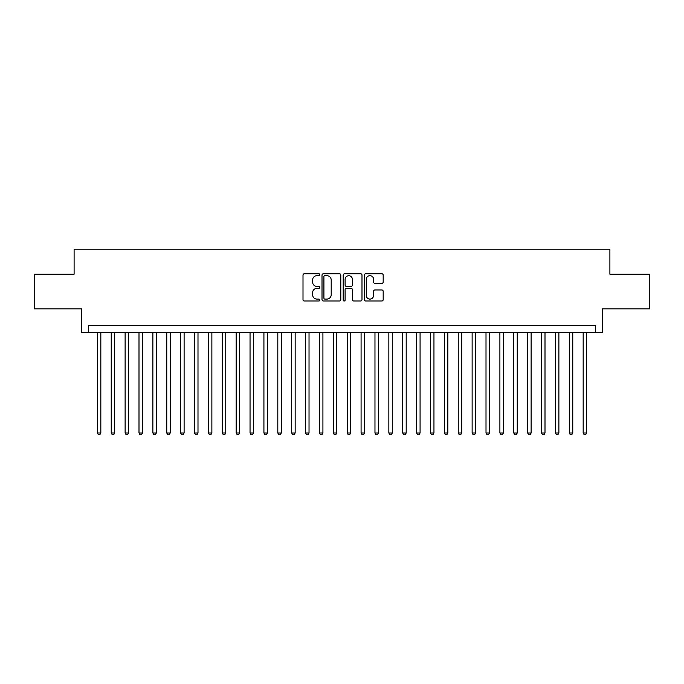 <?xml version="1.0" encoding="UTF-8"?>
<svg xmlns="http://www.w3.org/2000/svg" width="684" height="684" viewBox="0 0 684 684"><rect width="100%" height="100%" fill="white"/><g stroke="black" fill="none" stroke-linecap="round" stroke-linejoin="round"><path stroke-width="1.03" d="M319.796 274.712A0.958 0.958 0 0 0 318.838 273.754L304.363 273.754A1.359 1.359 0 0 0 303.003 275.122L303.003 299.643A1.359 1.359 0 0 0 304.363 301.003L318.838 301.003A0.958 0.958 0 0 0 319.796 300.054A0.958 0.958 0 0 0 318.838 299.096L316.966 299.096A4.361 4.361 0 0 1 312.605 294.736L312.605 292.692A4.361 4.361 0 0 1 316.966 288.332L318.838 288.332A0.958 0.958 0 0 0 319.796 287.383A0.958 0.958 0 0 0 318.838 286.425L316.966 286.425A4.361 4.361 0 0 1 312.605 282.064L312.605 280.021A4.361 4.361 0 0 1 316.966 275.661L318.838 275.661A0.958 0.958 0 0 0 319.796 274.712M381.817 283.364A1.359 1.359 0 0 0 383.177 281.996L383.177 275.122A1.359 1.359 0 0 0 381.817 273.754L365.743 273.754A1.359 1.359 0 0 0 364.375 275.122L364.375 299.643A1.359 1.359 0 0 0 365.743 301.003L381.817 301.003A1.359 1.359 0 0 0 383.177 299.643L383.177 291.333A1.359 1.359 0 0 0 381.817 289.965L374.935 289.965A1.359 1.359 0 0 0 373.575 291.333L373.575 295.454A3.642 3.642 0 0 1 369.933 299.096A3.642 3.642 0 0 1 366.282 295.454L366.282 279.311A3.642 3.642 0 0 1 369.933 275.661A3.642 3.642 0 0 1 373.575 279.311L373.575 281.996A1.359 1.359 0 0 0 374.935 283.364L381.817 283.364M595.319 332.492L602.262 332.492L602.262 308.894L649.8 308.894L649.8 274.19L609.897 274.19L609.897 249.207L74.103 249.207L74.103 274.19L34.2 274.19L34.2 308.894L81.738 308.894L81.738 332.492L595.319 332.492L595.319 325.55L88.681 325.55L88.681 332.492M340.812 275.122A1.359 1.359 0 0 0 339.444 273.754L323.37 273.754A1.359 1.359 0 0 0 322.01 275.122L322.01 299.643A1.359 1.359 0 0 0 323.37 301.003L339.444 301.003A1.359 1.359 0 0 0 340.812 299.643L340.812 275.122M344.556 273.754L360.63 273.754A1.359 1.359 0 0 1 361.99 275.122L361.99 299.643A1.359 1.359 0 0 1 360.63 301.003L353.748 301.003A1.359 1.359 0 0 1 352.388 299.643L352.388 289.7A1.359 1.359 0 0 0 351.029 288.332L346.463 288.332A1.359 1.359 0 0 0 345.104 289.7L345.104 300.054A0.958 0.958 0 0 1 344.146 301.003A0.958 0.958 0 0 1 343.188 300.054L343.188 275.122A1.359 1.359 0 0 1 344.556 273.754M324.866 275.661A0.958 0.958 0 0 0 323.917 276.618L323.917 298.147A0.958 0.958 0 0 0 324.866 299.096L326.841 299.096A4.361 4.361 0 0 0 331.201 294.736L331.201 280.021A4.361 4.361 0 0 0 326.841 275.661L324.866 275.661M352.388 279.38A3.642 3.642 0 0 0 348.746 275.729A3.642 3.642 0 0 0 345.104 279.38L345.104 285.066A1.359 1.359 0 0 0 346.463 286.425L351.029 286.425A1.359 1.359 0 0 0 352.388 285.066L352.388 279.38M97.359 332.492L97.359 432.989L100.83 432.989L100.83 332.492M100.83 432.989L99.787 434.793L98.393 434.793L97.359 432.989M111.235 332.492L111.235 432.989L114.707 432.989L114.707 332.492M114.707 432.989L113.664 434.793L112.279 434.793L111.235 432.989M125.121 332.492L125.121 432.989L128.583 432.989L128.583 332.492M128.583 432.989L127.549 434.793L126.155 434.793L125.121 432.989M138.997 332.492L138.997 432.989L142.469 432.989L142.469 332.492M142.469 432.989L141.426 434.793L140.04 434.793L138.997 432.989M152.874 332.492L152.874 432.989L156.345 432.989L156.345 332.492M156.345 432.989L155.311 434.793L153.917 434.793L152.874 432.989M166.759 332.492L166.759 432.989L170.23 432.989L170.23 332.492M170.23 432.989L169.187 434.793L167.802 434.793L166.759 432.989M180.636 332.492L180.636 432.989L184.107 432.989L184.107 332.492M184.107 432.989L183.064 434.793L181.679 434.793L180.636 432.989M194.521 332.492L194.521 432.989L197.992 432.989L197.992 332.492M197.992 432.989L196.949 434.793L195.564 434.793L194.521 432.989M208.398 332.492L208.398 432.989L211.869 432.989L211.869 332.492M211.869 432.989L210.826 434.793L209.441 434.793L208.398 432.989M222.283 332.492L222.283 432.989L225.754 432.989L225.754 332.492M225.754 432.989L224.711 434.793L223.326 434.793L222.283 432.989M236.16 332.492L236.16 432.989L239.631 432.989L239.631 332.492M239.631 432.989L238.588 434.793L237.203 434.793L236.16 432.989M250.045 332.492L250.045 432.989L253.516 432.989L253.516 332.492M253.516 432.989L252.473 434.793L251.079 434.793L250.045 432.989M263.921 332.492L263.921 432.989L267.393 432.989L267.393 332.492M267.393 432.989L266.35 434.793L264.964 434.793L263.921 432.989M277.807 332.492L277.807 432.989L281.269 432.989L281.269 332.492M281.269 432.989L280.235 434.793L278.841 434.793L277.807 432.989M291.683 332.492L291.683 432.989L295.155 432.989L295.155 332.492M295.155 432.989L294.111 434.793L292.726 434.793L291.683 432.989M305.56 332.492L305.56 432.989L309.031 432.989L309.031 332.492M309.031 432.989L307.997 434.793L306.603 434.793L305.56 432.989M319.445 332.492L319.445 432.989L322.916 432.989L322.916 332.492M322.916 432.989L321.873 434.793L320.488 434.793L319.445 432.989M333.322 332.492L333.322 432.989L336.793 432.989L336.793 332.492M336.793 432.989L335.75 434.793L334.365 434.793L333.322 432.989M347.207 332.492L347.207 432.989L350.678 432.989L350.678 332.492M350.678 432.989L349.635 434.793L348.25 434.793L347.207 432.989M361.084 332.492L361.084 432.989L364.555 432.989L364.555 332.492M364.555 432.989L363.512 434.793L362.127 434.793L361.084 432.989M374.969 332.492L374.969 432.989L378.44 432.989L378.44 332.492M378.44 432.989L377.397 434.793L376.003 434.793L374.969 432.989M388.845 332.492L388.845 432.989L392.317 432.989L392.317 332.492M392.317 432.989L391.274 434.793L389.889 434.793L388.845 432.989M402.731 332.492L402.731 432.989L406.193 432.989L406.193 332.492M406.193 432.989L405.159 434.793L403.765 434.793L402.731 432.989M416.607 332.492L416.607 432.989L420.079 432.989L420.079 332.492M420.079 432.989L419.036 434.793L417.65 434.793L416.607 432.989M430.484 332.492L430.484 432.989L433.955 432.989L433.955 332.492M433.955 432.989L432.921 434.793L431.527 434.793L430.484 432.989M444.369 332.492L444.369 432.989L447.84 432.989L447.84 332.492M447.84 432.989L446.797 434.793L445.412 434.793L444.369 432.989M458.246 332.492L458.246 432.989L461.717 432.989L461.717 332.492M461.717 432.989L460.674 434.793L459.289 434.793L458.246 432.989M472.131 332.492L472.131 432.989L475.602 432.989L475.602 332.492M475.602 432.989L474.559 434.793L473.174 434.793L472.131 432.989M486.008 332.492L486.008 432.989L489.479 432.989L489.479 332.492M489.479 432.989L488.436 434.793L487.051 434.793L486.008 432.989M499.893 332.492L499.893 432.989L503.364 432.989L503.364 332.492M503.364 432.989L502.321 434.793L500.936 434.793L499.893 432.989M513.769 332.492L513.769 432.989L517.241 432.989L517.241 332.492M517.241 432.989L516.198 434.793L514.813 434.793L513.769 432.989M527.655 332.492L527.655 432.989L531.126 432.989L531.126 332.492M531.126 432.989L530.083 434.793L528.689 434.793L527.655 432.989M541.531 332.492L541.531 432.989L545.003 432.989L545.003 332.492M545.003 432.989L543.96 434.793L542.574 434.793L541.531 432.989M555.417 332.492L555.417 432.989L558.879 432.989L558.879 332.492M558.879 432.989L557.845 434.793L556.451 434.793L555.417 432.989M569.293 332.492L569.293 432.989L572.764 432.989L572.764 332.492M572.764 432.989L571.721 434.793L570.336 434.793L569.293 432.989M583.17 332.492L583.17 432.989L586.641 432.989L586.641 332.492M586.641 432.989L585.607 434.793L584.213 434.793L583.17 432.989"/></g></svg>
